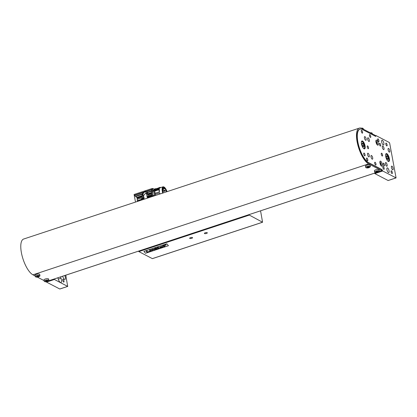 <?xml version="1.0" encoding="UTF-8"?>
<svg xmlns="http://www.w3.org/2000/svg" width="417" height="417" viewBox="0 0 417 417"><rect width="100%" height="100%" fill="white"/><g stroke="black" fill="none" stroke-linecap="round" stroke-linejoin="round"><path stroke-width="0.63" d="M143.855 199.316L137.37 201.354L137.104 197.84L134.342 195.229L134.076 194.473L152.241 188.468L152.674 188.635M143.172 192.539L134.342 195.229L143.719 192.133M142.067 194.426L135.843 196.48M137.104 197.84L142.26 196.136M142.364 196.694L137.24 198.388M137.459 200.692L143.636 198.648L143.521 198.211L141.243 198.966L142.677 198.289L142.067 194.478C143.062 192.211 144.616 191.153 146.732 191.314L147.446 192.247L151.434 190.929L151.924 195.297C151.381 192.784 151.407 190.976 152.002 189.876L152.335 188.807L152.883 188.583M143.636 198.648L143.818 199.222M152.241 188.468L151.944 189.412L146.456 191.226M143.094 192.607L134.555 195.427M135.499 196.193L142.145 193.999M146.732 191.314L147.337 192.737L147.446 192.247M143.521 198.211L144.188 198.325L144.037 197.522L143.625 197.481M143.479 195.75L145.658 193.118L146.388 193.519M147.3 197.439L152.002 195.886L151.892 195.448L147.196 196.996L147.467 198.122M142.134 195.49L143.083 195.177L143.61 197.966L142.661 198.283M143.61 197.966L144.073 198.169L143.745 198.278M146.794 191.346L151.944 189.412L151.434 190.929M152.784 196.365L152.528 189.704L152.94 188.562L152.413 188.734M143.083 195.177L143.021 194.28C143.427 192.539 144.438 191.757 146.065 191.924L147.196 197.006M146.372 193.17L147.337 192.737M151.762 189.74L146.841 191.367M151.387 191.346L147.482 192.633M147.477 192.81L147.482 193.889L151.381 192.602M147.331 192.852L147.482 193.889M144.037 197.522L144.073 198.169M143.865 198.059L143.594 195.594L145.653 193.128M152.195 196.558L147.441 198.028M152.002 195.886L152.163 196.464M151.955 195.427L152.257 196.543M152.94 188.562L154.306 189.198M146.982 196.855L151.851 195.26M151.694 194.525L147.795 195.818L147.946 196.548M151.538 193.665L147.634 194.953M147.535 194.39L151.439 193.102M147.806 195.865L147.931 196.537M152.575 191.257L153.831 189.855M153.075 196.266L152.288 191.351L153.81 190.944M152.731 195.662L153.519 195.401L153.722 196.058M154.389 195.834L153.764 190.866M152.919 195.688L153.545 195.479M154.353 189.182L153.779 189.599M153.826 189.657L154.139 189.553M154.764 190.533L155.108 189.662M154.78 190.527L155.114 189.745M155.411 195.495L154.66 190.569L154.988 190.486L154.947 191.028L158.768 189.766L159.497 191.841L154.962 193.337M154.869 190.939L155.061 189.25L156.187 188.609M154.988 190.486L158.809 189.224L159.403 189.443A6.396 2.304 71.7 0 0 159.497 191.841M162.724 193.081L162.234 190.934C161.921 188.578 162.197 187.202 163.063 186.806C164.402 186.686 165.742 188.296 167.076 191.643M155.16 194.374L159.69 192.878A6.396 2.304 71.7 0 0 159.982 193.988M163.063 186.806L160.321 187.707A6.396 2.304 71.7 0 0 159.664 188.39L155.129 189.891M155.061 189.25L155.958 188.651M155.374 189.146L159.2 187.921L159.664 188.39M154.618 191.059L154.973 190.465M159.69 192.878L159.847 194.03M160.759 187.567A6.844 2.466 71.7 0 0 159.789 187.415A6.844 2.466 71.7 0 0 159.2 187.921M158.809 189.224A6.844 2.466 71.7 0 0 158.768 189.766M162.865 193.035L162.333 188.818L163.193 187.202L164.022 187.316L165.038 188.203L166.936 191.69M155.379 189.182L159.789 187.415M166.899 191.7L164.736 187.916L163.193 187.202M163.021 192.982L162.594 188.953L163.485 187.718L163.568 188.119L164.647 188.599L164.564 188.197L166.195 190.559L166.56 191.815M164.559 191.174L166.07 190.673M164.699 191.054L166.195 190.559M162.786 189.214L164.647 188.599M162.75 188.39L163.568 188.119M164.757 190.877L164.626 190.194L164.845 190.845L164.35 191.273L164.058 190.157M163.214 190.183L163.089 189.495L163.302 190.152L162.729 190.569M162.307 192.107L162.958 192.159L163.083 192.842L162.854 192.352M163.083 192.842L162.682 193.238M248.688 214.745L262.569 222.24L260.562 210.82M192.425 237.554A1.486 0.48 169.3 0 0 190.736 237.581A1.486 0.48 169.3 0 0 189.646 238.269A1.486 0.48 169.3 0 0 191.195 238.461A1.486 0.48 169.3 0 0 192.565 237.716A1.486 0.48 169.3 0 0 192.425 237.554M207.181 232.681A1.486 0.48 169.3 0 0 205.492 232.702A1.486 0.48 169.3 0 0 204.398 233.39A1.486 0.48 169.3 0 0 205.951 233.588A1.486 0.48 169.3 0 0 207.322 232.837A1.486 0.48 169.3 0 0 207.181 232.681M248.991 215.203L138.845 251.597L152.346 258.623L262.491 222.23M143.896 251.373L166.816 243.799L168.426 245.707L145.507 253.281L143.896 251.373L145.507 253.281L168.421 245.702M138.845 251.597L138.548 251.138M164.074 246.755L162.588 246.072L163.485 245.358L164.251 245.519L163.933 245.868L164.272 246.265L165.158 246.442L164.074 246.755M163.938 245.868L164.387 246.384L165.002 246.254M164.418 245.707L163.772 245.681M162.849 245.785L163.485 245.347L163.766 245.676M162.588 246.072L162.974 245.936M152.565 249.647L152.877 250.487L152.09 250.747L151.282 249.804L152.976 249.21L154.134 249.142L154.764 249.866L153.977 250.127L153.399 249.449L152.565 249.647M154.764 249.861L154.321 249.33M151.282 249.799L154.134 249.147M152.877 250.481L152.549 250.101M158.653 248.579L157.73 247.5L157.855 248.845L157.068 249.105L155.275 248.303L156.281 249.366L155.531 249.611L154.41 248.313L155.593 247.922L157.068 248.584L156.985 247.463L158.184 247.067L159.409 248.329L158.653 248.579M159.409 248.323L158.184 247.062L156.985 247.458L157.068 248.584L155.593 247.922M154.41 248.313L155.593 247.917M156.281 249.361L155.286 248.303M151.298 251.013L150.506 251.274L149.698 250.33L150.485 250.07L151.298 251.013L150.485 250.064L149.698 250.33M149.974 251.446L149.786 251.227L149.974 251.446L147.081 252.405L145.966 251.102L146.794 250.831L147.722 251.915L149.786 251.232M145.966 251.102L146.794 250.825L147.722 251.915L149.786 251.227M149.39 249.965L150.375 249.934M159.591 247.224L161.749 246.457L162.724 247.046L161.749 246.463L159.591 247.229L160.237 247.823L160.941 247.787L162.797 246.812M165.612 245.29L166.211 244.758L165.168 244.769L164.564 245.3L165.612 245.29M166.211 244.753L165.163 244.763L164.533 245.238M164.725 245.243L165.575 245.248L166.044 244.805L165.575 245.248L164.725 245.248L165.205 244.81L166.07 244.862M161.895 247.166L160.957 247.521L160.383 247.271L161.358 246.76L161.895 247.172L160.957 247.51L160.383 247.265M165.533 245.003L164.944 244.982L165.205 245.285L165.914 245.05L164.944 244.977M165.914 245.045L165.544 244.998M48.612 280.855L376.092 172.643L374.956 172.357A2.382 0.771 -10.7 0 1 374.883 172.325A2.382 0.771 -10.7 0 1 374.654 172.07L374.414 170.788A2.382 0.771 -10.7 0 1 376.155 169.688A2.382 0.771 -10.7 0 1 378.86 169.646A2.382 0.771 -10.7 0 1 379.089 169.901L379.329 171.189A2.382 0.771 -10.7 0 1 379.157 171.564L377.771 172.419L376.071 172.643L376.374 171.695C378.699 171.324 379.162 171.564 377.771 172.419M374.654 172.07A2.382 0.771 -10.7 0 1 375.972 171.1A2.382 0.771 -10.7 0 1 379.1 170.934A2.382 0.771 -10.7 0 1 379.329 171.189M378.115 171.715A1.173 0.381 -10.7 0 1 378.229 171.84A1.173 0.381 -10.7 0 1 377.369 172.383A1.173 0.381 -10.7 0 1 376.035 172.403A1.173 0.381 -10.7 0 1 375.92 172.278A1.173 0.381 -10.7 0 1 376.78 171.736A1.173 0.381 -10.7 0 1 378.115 171.715M375.925 172.205A1.173 0.381 169.3 0 0 376.009 172.263A1.173 0.381 169.3 0 0 377.552 172.185L377.448 171.642M377.453 171.642L377.557 172.179A1.173 0.381 169.3 0 0 378.193 171.773M377.161 171.658L377.708 171.627M377.838 171.637L377.557 172.179M377.552 172.185L375.894 172.085M376.108 171.486L376.254 172.268L375.978 172.117M367.127 167.988L366.011 167.707A2.382 0.771 -10.7 0 1 365.944 167.67A2.382 0.771 -10.7 0 1 365.714 167.42L365.469 166.133A2.382 0.771 -10.7 0 1 367.215 165.033A2.382 0.771 -10.7 0 1 369.915 164.991A2.382 0.771 -10.7 0 1 370.145 165.247L370.39 166.534A2.382 0.771 -10.7 0 1 370.218 166.909L368.831 167.77L367.127 167.988L367.434 167.04C369.754 166.67 370.223 166.909 368.831 167.77M365.714 167.42A2.382 0.771 -10.7 0 1 367.028 166.446A2.382 0.771 -10.7 0 1 370.16 166.279A2.382 0.771 -10.7 0 1 370.39 166.534M369.17 167.061A1.173 0.381 -10.7 0 1 369.285 167.186A1.173 0.381 -10.7 0 1 368.425 167.728A1.173 0.381 -10.7 0 1 367.09 167.749A1.173 0.381 -10.7 0 1 366.976 167.624A1.173 0.381 -10.7 0 1 367.841 167.081A1.173 0.381 -10.7 0 1 369.17 167.061M366.986 167.551A1.173 0.381 169.3 0 0 367.064 167.613A1.173 0.381 169.3 0 0 368.612 167.53L368.508 166.988M368.513 166.988L368.612 167.53A1.173 0.381 169.3 0 0 369.253 167.123M368.216 167.003L368.769 166.977M368.894 166.988L368.612 167.53L366.95 167.436M367.163 166.831L367.309 167.613L367.038 167.467M45.635 281.829L44.52 281.543A2.382 0.771 -10.7 0 1 44.452 281.511A2.382 0.771 -10.7 0 1 44.223 281.256L43.978 279.974A2.382 0.771 -10.7 0 1 45.724 278.874A2.382 0.771 -10.7 0 1 48.424 278.832A2.382 0.771 -10.7 0 1 48.653 279.088L48.898 280.375A2.382 0.771 -10.7 0 1 48.726 280.75L47.34 281.605L45.635 281.829L45.943 280.881C48.263 280.511 48.732 280.75 47.34 281.605M44.223 281.256A2.382 0.771 -10.7 0 1 45.536 280.281A2.382 0.771 -10.7 0 1 48.669 280.12A2.382 0.771 -10.7 0 1 48.898 280.375M47.679 280.902A1.173 0.381 -10.7 0 1 47.793 281.027A1.173 0.381 -10.7 0 1 46.933 281.569A1.173 0.381 -10.7 0 1 45.599 281.59A1.173 0.381 -10.7 0 1 45.484 281.465A1.173 0.381 -10.7 0 1 46.35 280.922A1.173 0.381 -10.7 0 1 47.679 280.902M45.495 281.392A1.173 0.381 169.3 0 0 45.573 281.449A1.173 0.381 169.3 0 0 47.121 281.371L47.121 281.366A1.173 0.381 169.3 0 0 47.762 280.959M46.725 280.844L47.277 280.813M47.402 280.823L47.121 281.366L45.458 281.272M45.672 280.672L45.818 281.454L45.547 281.303M36.696 277.175L35.581 276.893A2.382 0.771 -10.7 0 1 35.508 276.857A2.382 0.771 -10.7 0 1 35.278 276.607L35.038 275.319A2.382 0.771 -10.7 0 1 36.779 274.219A2.382 0.771 -10.7 0 1 39.485 274.178A2.382 0.771 -10.7 0 1 39.714 274.433L39.954 275.72A2.382 0.771 -10.7 0 1 39.782 276.096L38.395 276.956L36.696 277.175L36.998 276.226C39.323 275.856 39.787 276.096 38.395 276.956M35.278 276.607A2.382 0.771 -10.7 0 1 36.597 275.632A2.382 0.771 -10.7 0 1 39.724 275.465A2.382 0.771 -10.7 0 1 39.954 275.72M38.739 276.247A1.173 0.381 -10.7 0 1 38.854 276.372A1.173 0.381 -10.7 0 1 37.994 276.914A1.173 0.381 -10.7 0 1 36.66 276.935A1.173 0.381 -10.7 0 1 36.545 276.81A1.173 0.381 -10.7 0 1 37.405 276.268A1.173 0.381 -10.7 0 1 38.739 276.247M36.55 276.737A1.173 0.381 169.3 0 0 36.633 276.799A1.173 0.381 169.3 0 0 38.176 276.716L38.077 276.174L38.182 276.716A1.173 0.381 169.3 0 0 38.823 276.309M37.785 276.19L38.333 276.163M38.463 276.174L38.182 276.716L36.519 276.622M36.732 276.018L36.878 276.799L36.602 276.653M363.337 129.202L363.212 128.561A2.382 0.771 169.3 0 0 362.983 128.311A2.382 0.771 169.3 0 0 362.915 128.274A2.382 0.771 169.3 0 0 361.226 128.175M362.915 128.274L360.762 128.05M379.079 171.637L381.81 170.735L368.654 163.886A19.036 6.854 -108.3 0 1 357.854 145.121A19.036 6.854 -108.3 0 1 359.339 128.113A19.036 6.854 -108.3 0 1 361.966 128.488L375.123 135.337L375.415 136.26M44.103 280.62L37.457 277.159M35.158 275.965L32.953 274.819A19.036 6.854 -108.3 0 1 22.148 256.048A19.036 6.854 -108.3 0 1 23.633 239.04L359.339 128.113M359.975 129.155A17.848 6.427 71.7 0 0 358.584 145.1A17.848 6.427 71.7 0 0 368.711 162.698L381.962 169.594L382.717 170.98L396.082 177.908L389.671 143.182L389.311 142.494L376.03 135.582L375.691 136.406L362.441 129.51A17.848 6.427 71.7 0 0 359.975 129.155L359.709 129.244A17.848 6.427 71.7 0 0 358.318 145.189A17.848 6.427 71.7 0 0 368.446 162.781L381.602 169.63L381.81 170.735M388.128 158.111L387.998 159.56L387.096 159.091L386.33 157.173L386.46 155.723L387.362 156.187L388.128 158.111L386.872 158.523M386.392 156.511L387.362 156.187M363.859 145.476L363.728 146.93L362.826 146.461L362.06 144.543L362.191 143.088L363.087 143.557L363.859 145.476L362.597 145.893M362.118 143.881L363.087 143.557M388.237 180.462L395.999 177.897M382.717 170.98L374.81 173.597L388.091 180.509M374.81 173.597L374.523 173.164M362.201 133.127A1.486 0.537 -108.3 0 1 361.357 131.657A1.486 0.537 -108.3 0 1 361.471 130.328A1.486 0.537 -108.3 0 1 362.446 131.574A1.486 0.537 -108.3 0 1 362.404 133.153A1.486 0.537 -108.3 0 1 362.201 133.127M383.776 169.292A1.486 0.537 -108.3 0 1 382.931 167.822A1.486 0.537 -108.3 0 1 383.051 166.498A1.486 0.537 -108.3 0 1 384.026 167.738A1.486 0.537 -108.3 0 1 383.984 169.318A1.486 0.537 -108.3 0 1 383.776 169.292M378.553 141.634A1.486 0.537 -108.3 0 1 377.708 140.169A1.486 0.537 -108.3 0 1 377.823 138.84A1.486 0.537 -108.3 0 1 378.798 140.086A1.486 0.537 -108.3 0 1 378.756 141.665A1.486 0.537 -108.3 0 1 378.553 141.634M362.545 141.035A4.165 1.501 71.7 0 0 361.966 140.951A4.165 1.501 71.7 0 0 361.852 145.377A4.165 1.501 71.7 0 0 364.583 148.859A4.165 1.501 71.7 0 0 364.906 145.142A4.165 1.501 71.7 0 0 362.545 141.035M386.814 153.665A4.165 1.501 71.7 0 0 386.241 153.581A4.165 1.501 71.7 0 0 386.121 158.007A4.165 1.501 71.7 0 0 388.853 161.488A4.165 1.501 71.7 0 0 389.176 157.772A4.165 1.501 71.7 0 0 386.814 153.665M386.726 145.887A1.486 0.537 -108.3 0 1 385.881 144.423A1.486 0.537 -108.3 0 1 385.996 143.094A1.486 0.537 -108.3 0 1 386.976 144.339A1.486 0.537 -108.3 0 1 386.934 145.919A1.486 0.537 -108.3 0 1 386.726 145.887M391.954 173.545A1.486 0.537 -108.3 0 1 391.11 172.08A1.486 0.537 -108.3 0 1 391.224 170.751A1.486 0.537 -108.3 0 1 392.199 171.992A1.486 0.537 -108.3 0 1 392.157 173.576A1.486 0.537 -108.3 0 1 391.954 173.545M370.374 137.381A1.486 0.537 -108.3 0 1 369.53 135.916A1.486 0.537 -108.3 0 1 369.65 134.587A1.486 0.537 -108.3 0 1 370.624 135.827A1.486 0.537 -108.3 0 1 370.583 137.412A1.486 0.537 -108.3 0 1 370.374 137.381M375.602 165.033A1.486 0.537 -108.3 0 1 374.758 163.568A1.486 0.537 -108.3 0 1 374.873 162.239A1.486 0.537 -108.3 0 1 375.847 163.485A1.486 0.537 -108.3 0 1 375.806 165.064A1.486 0.537 -108.3 0 1 375.602 165.033M367.424 160.78A1.486 0.537 -108.3 0 1 366.579 159.315A1.486 0.537 -108.3 0 1 366.699 157.986A1.486 0.537 -108.3 0 1 367.674 159.231A1.486 0.537 -108.3 0 1 367.632 160.811A1.486 0.537 -108.3 0 1 367.424 160.78M388.592 148.457A1.965 0.709 71.7 0 0 388.321 148.416A1.965 0.709 71.7 0 0 388.17 150.172A1.965 0.709 71.7 0 0 389.285 152.106A1.965 0.709 71.7 0 0 389.556 152.148A1.965 0.709 71.7 0 0 389.707 150.391A1.965 0.709 71.7 0 0 388.592 148.457M391.938 166.159A1.965 0.709 71.7 0 0 391.667 166.117A1.965 0.709 71.7 0 0 391.516 167.874A1.965 0.709 71.7 0 0 392.626 169.808A1.965 0.709 71.7 0 0 392.897 169.844A1.965 0.709 71.7 0 0 393.054 168.093A1.965 0.709 71.7 0 0 391.938 166.159M368.154 137.818A1.965 0.709 71.7 0 0 367.883 137.782A1.965 0.709 71.7 0 0 367.731 139.533A1.965 0.709 71.7 0 0 368.847 141.472A1.965 0.709 71.7 0 0 369.118 141.509A1.965 0.709 71.7 0 0 369.269 139.758A1.965 0.709 71.7 0 0 368.154 137.818M371.5 155.52A1.965 0.709 71.7 0 0 371.229 155.484A1.965 0.709 71.7 0 0 371.078 157.235A1.965 0.709 71.7 0 0 372.188 159.169A1.965 0.709 71.7 0 0 372.459 159.211A1.965 0.709 71.7 0 0 372.616 157.454A1.965 0.709 71.7 0 0 371.5 155.52M382.822 145.95A1.965 0.709 71.7 0 0 382.551 145.914A1.965 0.709 71.7 0 0 382.399 147.665A1.965 0.709 71.7 0 0 383.51 149.604A1.965 0.709 71.7 0 0 383.781 149.64A1.965 0.709 71.7 0 0 383.937 147.889A1.965 0.709 71.7 0 0 382.822 145.95M385.96 162.547A1.965 0.709 71.7 0 0 385.689 162.505A1.965 0.709 71.7 0 0 385.532 164.262A1.965 0.709 71.7 0 0 386.648 166.195A1.965 0.709 71.7 0 0 386.919 166.237A1.965 0.709 71.7 0 0 387.07 164.48A1.965 0.709 71.7 0 0 385.96 162.547M364.938 136.646A1.965 0.709 71.7 0 0 364.666 136.604A1.965 0.709 71.7 0 0 364.515 138.361A1.965 0.709 71.7 0 0 365.631 140.294A1.965 0.709 71.7 0 0 365.902 140.336A1.965 0.709 71.7 0 0 366.053 138.58A1.965 0.709 71.7 0 0 364.938 136.646M368.075 153.237A1.965 0.709 71.7 0 0 367.804 153.201A1.965 0.709 71.7 0 0 367.648 154.952A1.965 0.709 71.7 0 0 368.764 156.891A1.965 0.709 71.7 0 0 369.035 156.928A1.965 0.709 71.7 0 0 369.186 155.176A1.965 0.709 71.7 0 0 368.075 153.237M381.664 153.227A1.486 0.537 71.7 0 0 381.456 153.201A1.486 0.537 71.7 0 0 381.414 154.78A1.486 0.537 71.7 0 0 382.389 156.026A1.486 0.537 71.7 0 0 382.509 154.697A1.486 0.537 71.7 0 0 381.664 153.227M367.612 145.914A1.486 0.537 71.7 0 0 367.408 145.887A1.486 0.537 71.7 0 0 367.367 147.467A1.486 0.537 71.7 0 0 368.341 148.713A1.486 0.537 71.7 0 0 368.456 147.383A1.486 0.537 71.7 0 0 367.612 145.914M364.13 153.081A1.486 0.537 71.7 0 0 363.921 153.049A1.486 0.537 71.7 0 0 363.879 154.629A1.486 0.537 71.7 0 0 364.854 155.875A1.486 0.537 71.7 0 0 364.974 154.545A1.486 0.537 71.7 0 0 364.13 153.081M379.783 143.271A1.486 0.537 71.7 0 0 379.574 143.245A1.486 0.537 71.7 0 0 379.533 144.824A1.486 0.537 71.7 0 0 380.512 146.07A1.486 0.537 71.7 0 0 380.627 144.741A1.486 0.537 71.7 0 0 379.783 143.271M383.546 163.183A1.486 0.537 71.7 0 0 383.338 163.156A1.486 0.537 71.7 0 0 383.296 164.736A1.486 0.537 71.7 0 0 384.271 165.982A1.486 0.537 71.7 0 0 384.391 164.652A1.486 0.537 71.7 0 0 383.546 163.183M376.66 140.148A2.679 0.964 71.7 0 0 376.29 140.096A2.679 0.964 71.7 0 0 376.212 142.942A2.679 0.964 71.7 0 0 377.969 145.184A2.679 0.964 71.7 0 0 378.177 142.791A2.679 0.964 71.7 0 0 376.66 140.148M380.627 161.171A2.679 0.964 71.7 0 0 380.262 161.118A2.679 0.964 71.7 0 0 380.184 163.959A2.679 0.964 71.7 0 0 381.941 166.201A2.679 0.964 71.7 0 0 382.149 163.808A2.679 0.964 71.7 0 0 380.627 161.171M383.202 144.902A2.497 0.902 -108.3 0 1 381.784 142.437A2.497 0.902 -108.3 0 1 381.977 140.206A2.497 0.902 -108.3 0 1 383.614 142.296A2.497 0.902 -108.3 0 1 383.546 144.949A2.497 0.902 -108.3 0 1 383.202 144.902M388.425 172.555A2.497 0.902 -108.3 0 1 387.007 170.094A2.497 0.902 -108.3 0 1 387.2 167.863A2.497 0.902 -108.3 0 1 388.842 169.954A2.497 0.902 -108.3 0 1 388.769 172.607A2.497 0.902 -108.3 0 1 388.425 172.555M376.733 144.131A1.486 0.537 71.7 0 0 376.582 142.822A1.486 0.537 71.7 0 0 375.92 141.681M377.286 144.892A2.679 0.964 71.7 0 0 375.915 140.738M380.705 165.148A1.486 0.537 71.7 0 0 380.554 163.839A1.486 0.537 71.7 0 0 379.892 162.698M381.258 165.909A2.679 0.964 71.7 0 0 379.887 161.754M58.271 279.129L61.018 278.222A4.014 1.444 71.7 0 1 60.918 282.538A4.014 1.444 71.7 0 1 58.036 278.29L57.916 277.779M61.018 278.222L60.574 276.904M62.712 276.2A3.122 1.126 71.7 0 0 64.937 279.437A3.122 1.126 71.7 0 0 64.797 275.507M63.103 279.27A1.486 0.537 71.7 0 0 62.899 279.239A1.486 0.537 71.7 0 0 62.858 280.818A1.486 0.537 71.7 0 0 63.832 282.064A1.486 0.537 71.7 0 0 63.947 280.735A1.486 0.537 71.7 0 0 63.103 279.27M54.101 279.041L54.392 279.473L46.485 282.085L46.271 281.824M59.912 288.95L67.674 286.385L54.392 279.473M67.674 286.385L65.787 275.178M59.767 288.997L46.485 282.085M372.277 133.857L372.157 133.216A2.382 0.771 169.3 0 0 371.928 132.96A2.382 0.771 169.3 0 0 371.86 132.929A2.382 0.771 169.3 0 0 370.275 132.815M371.86 132.929L369.983 132.663M136.828 197.408L142.166 195.646M137.417 199.248L142.525 197.559M142.061 194.598L143.021 194.28M142.061 194.718L143.015 194.4M152.528 189.704L152.002 189.876M146.377 193.29L147.331 192.977M146.456 194.061L147.404 193.749M375.972 171.1A3.868 1.392 71.7 0 0 376.374 171.695M367.028 166.446A3.868 1.392 71.7 0 0 367.434 167.04M45.536 280.281A3.868 1.392 71.7 0 0 45.943 280.881M36.597 275.632A3.868 1.392 71.7 0 0 36.998 276.226M48.643 280.823L376.045 172.643M32.953 274.819L368.654 163.886M387.607 160.837A3.628 1.308 71.7 0 0 387.867 161.014A3.628 1.308 71.7 0 0 388.373 156.954A3.628 1.308 71.7 0 0 385.626 154.848M385.803 154.04L385.803 154.04C385.918 153.373 386.668 154.076 388.055 156.146C389.885 161.551 388.269 161.254 388.232 161.384L388.232 161.384M363.337 148.207A3.628 1.308 71.7 0 0 363.598 148.384A3.628 1.308 71.7 0 0 364.104 144.324A3.628 1.308 71.7 0 0 361.357 142.218M361.534 141.41L361.534 141.41C361.648 140.743 362.399 141.446 363.786 143.516C365.61 148.921 363.999 148.624 363.963 148.749A3.868 1.392 -108.3 0 1 363.958 148.754L363.963 148.749M375.477 136.296L375.863 136.166M375.858 135.822L375.363 135.989M368.711 162.698L368.446 162.781M381.67 169.693L381.962 169.594M382.274 170.084L381.831 170.23M381.894 170.662L382.41 170.496M134.076 194.473L135.509 202.073M152.903 188.562L152.377 188.734M155.306 195.531L154.676 191.424M156.041 188.63L154.498 189L153.779 191.601L154.462 195.813M162.734 191.81L164.35 191.273M163.057 190.449L164.626 190.194M162.437 189.448L163.089 189.495M262.569 222.24L152.429 258.634M377.547 171.231L377.693 172.007M368.602 166.576L368.748 167.358M47.111 280.417L47.257 281.194M38.171 275.762L38.317 276.544M379.043 171.668L381.852 170.741M396.082 177.908L388.175 180.519M375.946 135.572L375.321 135.78M59.85 289.007L67.757 286.396"/></g></svg>
